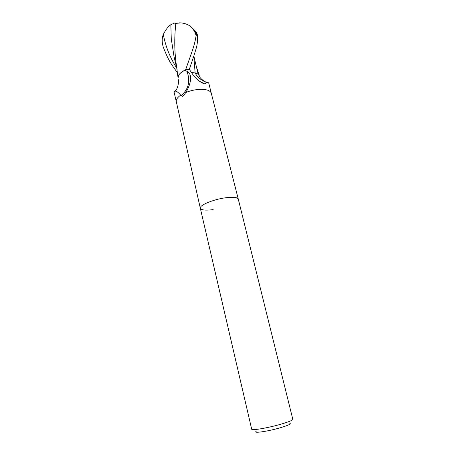 <?xml version="1.0" encoding="UTF-8"?>
<svg xmlns="http://www.w3.org/2000/svg" width="455" height="455" viewBox="0 0 455 455"><rect width="100%" height="100%" fill="white"/><g stroke="black" fill="none" stroke-linecap="round" stroke-linejoin="round"><path stroke-width="0.68" d="M180.692 95.186C178.576 92.598 176.716 91.216 175.112 91.046L174.094 92.183L176.295 101.636C175.931 99.617 177.393 97.467 180.692 95.186L182.557 96.329L184.463 94.532L185.691 92.553C190.036 90.772 194.53 89.715 199.176 89.385C206.195 89.095 210.227 90.38 211.285 93.235L208.942 83.777C208.64 82.645 207.861 82.167 206.615 82.338L206.303 82.389C206.166 83.43 205.558 83.885 204.471 83.754C202.31 83.276 199.7 81.667 196.634 78.925L193.978 76.201L189.286 69.302L184.429 70.508L186.88 71.202C188.757 71.833 190.014 73.75 190.662 76.946L190.73 78.743C190.213 83.493 188.529 88.094 185.691 92.553M213.179 209.613C205.501 210.597 201.212 210.136 200.314 208.242L251.695 429.207C251.393 430.754 267.989 427.956 280.877 424.202C288.715 421.904 292.69 420.284 292.815 419.334L238.283 199.142C237.499 197.322 233.347 196.856 225.834 197.749C233.318 196.856 237.47 197.316 238.283 199.125M200.319 208.259C199.04 205.33 213.497 199.273 225.834 197.749C213.526 199.273 199.091 205.307 200.314 208.242M256.182 431.312C252.633 433.604 267.904 431.408 280.325 427.751C288.413 425.323 291.564 423.821 289.772 423.252M178.525 75.416C179.668 73.397 182 71.537 185.532 69.843L189.308 68.967L189.303 69.336L193.574 56.858C195.9 48.822 197.936 45.426 197.521 35.41L196.941 33.477M206.303 82.389C200.917 80.091 197.18 76.941 195.098 72.942L191.208 72.578M195.098 72.942L197.561 73.818L199.887 76.451L199.944 77.287M192.425 28.125L196.156 31.93L196.514 34.193L196.122 35.405C195.44 40.734 193.733 47.081 190.998 54.452L185.623 69.797L183.905 70.679C181.391 72.095 179.651 73.591 178.679 75.166C179.77 73.505 181.687 71.953 184.429 70.508M191.18 72.533L195.167 72.914L197.561 73.818M185.623 69.797L189.308 68.95L189.303 69.336M186.88 71.202C190.6 81.109 188.649 89.277 181.027 95.698M175.112 91.046C177.655 89.299 179.372 81.655 177.968 78.431L178.679 75.166M192.402 72.794L195.167 72.88L197.68 73.881L195.167 72.914M199.597 76.065L199.825 77.077M199.546 75.957L199.836 77.094M193.802 56.198L195.121 72.885M177.518 72.88C172.149 65.122 169.152 62.5 163.226 46.95C161.826 42.321 161.855 38.157 163.305 34.466C165.995 29.245 168.504 25.998 170.841 24.712L171.262 38.658L174.037 56.63L177.103 69.734M175.118 23.484L180.88 22.875C185.356 23.336 188.922 24.832 191.583 27.363L194.478 31.287L195.593 32.35L194.302 30.229M170.841 24.712L174.731 22.96L175.044 23.506M174.731 22.96L175.255 23.444M193.841 56.073L198.164 74.171M196.281 35.513L195.593 32.35M194.478 31.287L196.122 35.405M176.762 67.528L176.506 66.038C174.441 52.302 174.214 38.049 175.829 23.29M189.308 68.967L185.532 69.843M180.88 22.881L179.378 22.847M163.299 34.466C165.66 46.677 170.119 57.831 176.676 67.943M190.611 65.332L189.479 69.683M196.514 34.193L197.521 35.41M176.295 101.636L200.308 208.219M199.54 81.28L204.471 83.754M206.615 82.338C203.738 81.286 199.995 78.215 199.58 76.468L199.887 76.451M211.285 93.235L238.278 199.102M190.662 76.946L190.708 77.344M183.9 95.26L182.557 96.329M195.411 31.878L191.583 27.363M171.262 38.658L171.507 41.337M196.822 68.17L199.233 75.115M177.933 76.895L176.506 66.038M197.271 34.25L196.156 31.93"/></g></svg>
